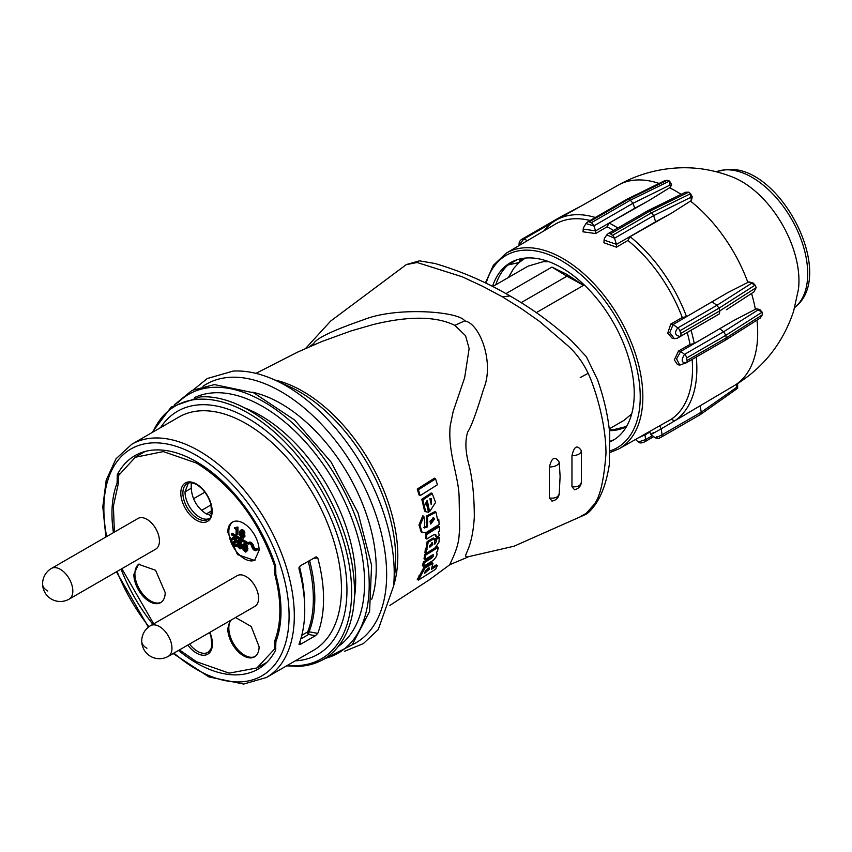 <?xml version="1.0" encoding="UTF-8"?>
<svg xmlns="http://www.w3.org/2000/svg" width="852" height="852" viewBox="0 0 852 852"><rect width="100%" height="100%" fill="white"/><g stroke="black" fill="none" stroke-linecap="round" stroke-linejoin="round"><path stroke-width="1.28" d="M389.897 605.41L429.376 579.786L450.175 564.439C447.726 566.931 458.621 550.062 459.111 534.971L459.697 529.252L459.111 496.737C458.621 476.161 447.726 452.188 450.175 425.915L453.211 411.335L464.659 377.67L469.132 348.543L465.543 335.709L454.819 325.368C435.947 316.081 408.609 315.836 372.814 324.644L350.79 331.013L321.875 341.514L297.87 351.993L255.93 373.368M194.714 397.49A143.881 83.07 60 0 1 214.076 392.804A143.881 83.07 60 0 1 342.696 497.355A143.881 83.07 60 0 1 338.404 646.37M244.599 407.863A134.659 77.745 60 0 1 354.357 597.987M113.444 532.649A119.536 69.012 -120 0 1 117.086 483.084L117.32 474.649A123.221 71.142 -120 0 1 135.255 455.458A123.221 71.142 -120 0 1 154.713 449.973A123.221 71.142 -120 0 1 275.643 566.058L275.878 574.77A119.536 69.012 -120 0 1 275.878 641.694L275.643 650.129A123.221 71.142 -120 0 1 258.475 668.884A123.221 71.142 -120 0 1 238.251 674.805A123.221 71.142 -120 0 1 178.505 650.449M299.979 641.439L300.309 644.432L298.956 644.25A134.659 77.745 -120 0 0 302.513 584.887A134.659 77.745 -120 0 0 298.956 568.731L300.309 565.824L316.22 556.846M173.169 653.527L208.964 676.946L243.683 684.049L266.42 677.5L313.568 650.278A134.659 77.745 -120 0 0 322.461 511.764A134.659 77.745 -120 0 0 200.593 410.813A134.659 77.745 -120 0 0 178.909 417.043L131.762 444.265L116.01 458.781L106.191 480.155L102.794 506.812L105.893 537.005M300.309 644.432L315.4 635.72L317.764 633.387A134.659 77.745 -120 0 0 317.764 557.868L315.4 557.112M313.376 558.284L317.764 557.868M317.764 633.387L309.095 631.779L308.594 634.463L300.767 638.979M406.223 264.642L417.107 262.512L462.231 276.783L482.647 286.293L502.371 296.815L509.997 295.953C486.481 282.14 461.464 271.319 434.935 263.492L419.44 260.84L406.361 264.557L330.757 320.98L305.612 348.436M454.819 325.368L464.67 320.895C459.622 311.544 396.84 306.39 363.729 319.692C333.068 330.342 316.443 338.233 313.866 343.367L309.638 346.647M428.407 568.007L424.541 572.48M429.504 546.622L431.794 543.864L431.847 542.692M430.335 523.629L433.487 518.325L433.093 517.547M430.92 498.516L430.888 503.117M464.67 320.895C479.814 323.196 494.671 362.877 483.616 388.906C476.311 413.039 470.975 427.448 467.599 432.124L466.832 435.244C465.043 443.69 465.863 453.956 469.282 466.044C472.615 480.166 474.298 497.238 474.308 517.26C472.114 551.734 462.434 555.003 466.832 557.07L514.001 546.217L584.983 514.746L593.706 504.906C599.808 497.973 603.898 480.89 605.974 453.679C606.081 427.129 597.625 398.406 593.706 387.436L593.28 386.222C587.912 369.896 579.637 356.562 568.444 346.242L539.593 321.449L521.381 308.658L502.371 296.815M552.107 501.019L549.433 497.994C555.291 498.633 558.55 497.078 559.242 493.329L560.105 476.47L559.242 462.146C554.971 455.788 551.702 457.417 549.433 467.045C555.291 466.747 558.55 465.117 559.242 462.146M549.433 497.994L549.433 467.045M574.504 489.698L571.958 486.758C577.794 487.216 580.936 485.576 581.383 481.817M571.958 455.777C577.784 455.373 580.926 453.69 581.383 450.729L581.383 450.729C577.262 444.467 574.12 446.15 571.958 455.777L571.958 486.758M428.268 568.508L429.387 569.147L424.701 573.268L425.425 570.723L429.291 567.933L429.387 569.147M429.887 547.176L432.848 544.471L432.507 542.767L429.493 545.77L429.813 547.133M433.487 518.325L434.541 518.932L433.657 517.739L429.94 521.243L430.729 524.023M434.541 518.932L430.814 524.065M429.909 498.761L431.197 504.554L431.506 498.708L429.909 498.761M432.827 567.091L436.267 564.887L437.385 565.536L435.681 569.189L418.407 580.084L425.01 568.028L432.986 563.31L431.889 562.682L423.913 567.411L419.653 575.345L420.771 575.995M437.385 565.536L431.368 569.381L432.986 563.31M433.008 560.509L423.529 566.399L424.456 562.576L431.698 558.092C433.849 555.855 434.051 554.822 432.315 555.003L425.073 559.487L425.776 555.078L438.216 547.335L437.555 551.489L436.362 552.234C437.843 554.194 436.714 556.952 433.008 560.509M433.317 554.833L432.315 555.003M434.307 538.592L434.797 544.162L436.501 541.297L436.618 539.241L439.281 537.569L438.961 542.096L435.138 547.804L425.989 553.47L428.215 542.213L434.307 538.592L433.263 537.985L427.161 541.616L426 548.72L427.044 549.327M426.788 539.018L426.682 534.481L439.312 526.621L439.408 531.158L438.365 531.818L439.312 535.631L436.693 537.282L435.777 534.63L433.359 534.949L426.788 539.018L425.744 538.411L425.638 533.874L426.682 534.481M439.153 524.47L438.791 519.56L437.651 520.274L436 512.222L427.576 516.578L427.544 526.887L424.339 527.984L424.765 522.596L423.87 516.387L420.025 525.567L422.241 532.649L426.714 532.212L439.153 524.47M427.278 500.401L429.6 511.669L435.596 502.446L432.209 493.564L422.89 499.9L425.67 511.701L428.428 512.254L427.31 506.386C425.318 504.874 425.308 502.882 427.278 500.401M435.606 478.867L418.407 489.708L420.174 495.608L437.406 484.777L435.606 478.867L434.456 478.196L417.256 489.048L418.407 489.708M580.233 516.6L588.029 512.393M588.029 373.378L580.233 377.574M419.653 575.345L417.256 579.424L418.407 580.084M418.982 575.76L420.1 576.41M425.776 555.078L424.722 554.471L437.161 546.728L438.216 547.335M431.698 558.092L430.622 557.474L423.391 561.958L422.443 565.771L423.529 566.399M423.391 561.958L424.456 562.576M430.622 557.474L432.454 554.94M424.722 554.471L424.008 558.88L425.073 559.487M426 548.72L425.318 549.135L424.935 552.863L425.989 553.47M425.318 549.135L426.373 549.732M435.447 540.839L436.501 541.297M439.281 537.569L438.237 536.962L435.574 538.645L435.457 540.7M435.574 538.645L436.618 539.241M435.191 534.438L435.649 536.675L436.693 537.282M439.312 526.621L438.258 526.025L425.638 533.874M436 512.222L434.935 511.615L426.511 515.982L426.49 526.28L427.544 526.887M437.981 519.081L438.791 519.56M422.241 532.649L421.197 532.042L418.971 524.96L422.805 515.779L423.87 516.387M423.881 527.548L426.49 526.28M426.511 501.168L428.524 511.051L429.6 511.669M431.24 492.999L421.783 499.272L424.594 511.083L425.67 511.701M417.256 489.048L419.056 494.959L420.174 495.608M393.592 585.803A134.435 77.617 -120 0 0 397.799 557.453L397.799 554.375A134.435 77.617 -120 0 0 391.068 511.456L390.003 507.856A134.435 77.617 -120 0 0 370.865 463.797L369.022 460.602A134.435 77.617 -120 0 0 340.342 421.921L337.829 419.269A134.435 77.617 -120 0 0 304.079 392.048L301.416 390.514A134.435 77.617 -120 0 0 274.759 379.981M371.781 599.19A134.659 77.745 -120 0 0 348.34 474.713A134.659 77.745 -120 0 0 252.256 392.176M160.591 427.619A140.356 81.036 60 0 1 200.124 404.775A140.356 81.036 60 0 1 334.804 528.155A140.356 81.036 60 0 1 295.282 660.854A140.356 81.036 60 0 1 295.25 660.854M521.094 302.673L566.921 276.218L583.567 285.345L566.921 274.408L551.936 267.091L505.918 293.652M583.567 285.345L536.259 312.663M631.694 413.912L624.037 420.334L609.265 428.865M548.837 261.681L543.15 261.681L528.07 266.154L492.637 286.602M566.921 274.408L566.921 276.218L551.936 267.091M626.539 426.49L612.982 429.834L609.372 429.813M508.495 277.454L513.777 268.305L519.113 262.491L525.311 258.071M121.037 569.157A123.221 71.142 -120 0 0 152.891 624.335M513.777 268.305L508.378 277.518M519.486 260.872L522.564 258.422L519.486 260.872L519.113 262.491M308.211 561.266A127.278 73.485 -120 0 1 307.657 631.918A1.842 1.374 -158.3 0 1 309.095 631.779A127.938 73.868 60 0 0 309.574 560.478M519.145 262.554L508.037 264.951A102.549 59.203 -120 0 0 495.811 284.77M517.26 259.69L508.037 264.951M609.468 430.665A97.394 56.232 -120 0 0 611.661 430.601A97.394 56.232 -120 0 0 626.497 426.575M610.256 441.166A102.549 59.203 -120 0 0 614.793 439.238M521.807 239.518L523.863 239.018L519.124 245.003C518.761 242.383 519.827 240.381 522.319 238.986L561.447 216.397L581 206.12M595.335 217.473A116.586 67.308 -120 0 0 574.887 214.747A116.586 67.308 -120 0 0 556.484 219.922A116.586 67.308 -120 0 0 544.151 230.743M656.903 436.65C654.677 438.343 656.413 437.715 662.079 434.776L661.152 428.865L736.778 384.114C764.148 366.861 783.094 342.568 793.606 311.246L798.409 289.478A81.025 46.775 -120 0 0 733.796 177.557C715.297 170.059 696.425 166.854 677.18 167.95C656.125 169.186 636.476 174.916 618.232 185.15L556.484 219.922M667.254 180.262L628.329 199.304A123.966 71.568 -120 0 1 630.373 200.199L632.972 203.298L669.991 185.044L669.544 181.039L630.373 200.199L591.235 222.787L589.19 221.893A3.685 2.13 -120 0 0 587.699 221.882L626.827 199.293L664.901 180.592L667.254 180.262L669.544 181.039L671.546 184.479L670.524 187.195L648.894 200.561L609.191 223.086A116.586 67.308 -120 0 1 617.87 227.985M610.437 233.874A3.685 2.13 -120 0 0 608.307 233.501L647.435 210.913L685.423 192.232L688.757 192.126L690.557 193.713L651.61 212.744A123.966 71.568 -120 0 0 649.565 211.275L610.437 233.874L612.481 235.344L651.61 212.744L653.633 215.641L655.625 221.776L671.355 213.256L691.451 200.486L692.229 196.716M748.919 281.874L755.096 285.122L718.992 308.179L679.864 330.778L680.737 333.43L719.865 310.842L719.354 313.887L680.216 336.487C674.954 335.507 674.145 332.653 677.819 327.903L673.101 324.537L727.491 292.768L748.919 281.874L753.115 283.002L755.106 285.132L756.193 287.635L753.924 291.927L726.394 309.745L753.807 292.002M687.063 360.502L726.192 337.914A123.966 71.568 -120 0 0 725.798 335.347L686.669 357.936L687.063 360.502A3.685 2.13 60 0 1 686.339 362.76A3.685 2.13 60 0 1 686.265 362.803C681.504 363.027 680.929 360.215 684.539 354.357L680.737 351.418L733.647 320.586L756.363 308.775L759.792 309.5M610.309 452.391L619.106 448.759A112.911 65.189 60 0 0 627.061 332.738A112.911 65.189 60 0 0 524.726 247.772A112.911 65.189 60 0 0 506.195 253.204L555.142 224.246A113.518 65.54 60 0 1 573.758 218.794A113.518 65.54 60 0 1 590.127 220.476M737.619 383.538L737.672 388.256L700.504 414.498L737.672 388.256L736.011 384.582M715.723 396.553L674.646 420.856A116.586 67.308 -120 0 0 696.265 357.031M758.131 309.872L762.125 312.151L725.798 335.347L723.678 331.758L758.131 309.872L756.363 308.775M759.803 309.5L762.125 312.151L762.295 314.867L760.218 318.062L725.393 340.204L759.952 318.233M733.647 320.586L694.273 343.58A116.586 67.308 -120 0 0 691.057 330.288M716.649 315.506L677.521 338.106L674.379 338.659L669.778 332.621L673.101 324.537L670.78 324.069L667.734 333.164L672.153 338.212L674.379 338.659M671.355 213.256L630.065 236.675A116.586 67.308 -120 0 1 686.552 316.678L727.491 292.768M612.481 235.344A3.685 2.13 60 0 1 614.505 238.23L653.633 215.641L690.791 197.334L691.451 200.486M692.282 196.801L690.493 193.574L690.791 197.334M591.235 222.787A3.685 2.13 60 0 1 593.833 225.886L632.972 203.298L634.751 208.271L648.894 200.561M669.991 185.044L670.524 187.195M644.751 434.318L645.007 434.871L639.234 437.427M692.133 359.416A113.518 65.54 60 0 1 671.184 419.301L619.106 448.759M678.533 350.971L680.737 351.418L676.552 358.873L679.811 365.093L677.51 364.635L674.326 359.874L678.533 350.971L690.035 344.41L694.273 343.58M687.213 332.504A113.518 65.54 60 0 1 690.035 344.41M670.78 324.069L682.282 317.498L686.552 316.678M655.625 221.776L616.486 244.364L614.505 238.23L606.784 234.907L604.451 238.304L603.898 242.756L616.486 247.176L627.903 240.477A113.518 65.54 60 0 1 682.282 317.498M634.751 208.271L595.623 230.871L593.833 225.886L585.963 223.565L583.364 227.931L583.024 231.819L595.623 233.544L607.029 226.845A113.518 65.54 60 0 1 613.589 230.455M635.486 439.536L638.393 441.975L645.571 439.611L645.007 434.871L649.788 432.113M671.184 419.301L674.646 420.856M686.414 362.718L725.393 340.204L726.192 337.914L762.295 314.867M751.507 283.333L716.947 305.314L718.992 308.179A123.966 71.568 -120 0 1 719.865 310.842L756.193 287.635M627.903 240.477L630.065 236.675M646.966 211.381L649.565 211.275L688.757 192.126M607.029 226.845L609.191 223.086M659.714 425.755L661.152 428.865C651.684 434.243 649.107 435.51 653.441 432.667M649.565 431.613L650.853 434.403L655.252 437.853C661.386 439.376 657.414 438.269 661.365 437.087A3.685 2.13 -120 0 0 662.079 434.776L701.217 412.187L700.28 406.276M679.811 365.093L686.265 362.803M603.898 240.051L616.486 244.364L616.486 247.176M583.024 229.06L595.623 230.871L595.623 233.544M659.821 437.864L661.322 437.108A3.685 2.13 -120 0 0 661.365 437.087L700.504 414.498M610.277 441.762A102.57 59.214 -120 0 0 613.152 440.26A102.57 59.214 -120 0 0 619.692 334.708A102.57 59.214 -120 0 0 526.941 257.954A102.57 59.214 -120 0 0 510.582 262.608A102.57 59.214 -120 0 0 492.499 286.538M242.969 536.568L241.574 533.895M242.671 534.907L242.926 536.845L242.266 537.293L240.828 536.142L240.573 534.193L241.244 533.778L242.671 534.907M242.841 536.962L242.266 537.293M242.809 536.504L241.766 537.111M242.277 536.1L241.233 536.696M241.872 535.535L240.828 536.142M241.606 534.886L240.562 535.493M241.531 534.183L240.488 534.79M241.276 533.789L240.573 534.193M243.853 533.65L242.671 531.094L240.477 530.295L239.657 531.552L239.646 534.768L240.796 537.154L243.321 538.155L243.906 536.739L243.331 534.662L241.904 533.192L240.402 533.128L241.265 531.169L243.853 533.65L244.886 533.043L244.716 532.095L243.672 532.702M244.716 532.095L244.322 531.243L243.278 531.85M244.322 531.243L243.715 530.498L242.671 531.094M243.715 530.498L242.916 529.901L241.872 530.508M242.916 529.901L241.34 530.274M242.383 529.667L240.882 530.2M241.925 529.603L240.477 530.295M244.79 537.026L244.95 536.132L243.906 536.739M244.95 536.132L244.79 535.056L243.747 535.663M244.79 535.056L244.375 534.055L243.331 534.662M243.416 533.395L242.692 533.81M242.905 532.606L241.904 533.192M242.884 532.564L241.041 532.905M242.085 532.298L240.402 533.128M241.446 532.521L241.585 531.456L240.541 532.053M255.057 560.126A22.131 12.78 60 0 1 231.893 544.172M231.659 543.651A22.131 12.78 60 0 1 228.826 531.659A22.131 12.78 60 0 1 232.969 521.807M236.27 527.388L234.63 527.718L234.63 528.453L236.089 529.305L236.089 534.449L236.909 534.918L236.909 527.644L234.63 527.718M236.909 534.918L237.953 534.321L237.953 527.037L236.292 527.282M233.767 541.446L232.106 542.373L231.616 543.981L235.919 546.494L235.919 545.599L232.521 543.629L235.834 542.01L234.694 538.656L232.99 537.697L231.904 538.336L231.765 539.433L232.585 539.912L232.905 538.784L233.81 538.858L235.067 540.86L232.106 542.373M232.585 539.912L233.672 538.805M235.163 542.767L236.877 541.414L236.387 538.869L234.034 537.09L232.33 537.804M235.919 546.494L236.962 544.992L233.608 542.937M240.456 547.154L238.059 544.63L237.016 545.237L237.207 546.207L240.04 548.89L241.382 547.303L240.115 544.353L238.038 543.448L238.294 541.648L241.031 543.225L241.031 542.373L237.687 540.445L237.197 543.991L239.678 544.875L240.498 546.846L240.115 547.793L239.103 547.644L237.016 545.237M241.031 543.225L242.075 541.765L238.73 539.838L237.687 540.445M240.754 548.794L242.245 547.644L242.266 545.642L239.178 542.16M246.281 551.745L247.74 550.222L247.325 545.546L244.78 543.363L242.639 545.216L243.065 549.891L245.61 552.064L246.697 550.818L246.526 546.814L244.684 544.268L243.065 544.29M256.228 549.029A2.567 1.48 60 0 1 253.726 546.43L252.682 547.027L252.533 546.473A3.749 2.162 -120 0 0 248.177 542.841L232.447 533.267L231.403 533.874L231.403 534.832L247.176 543.938L247.176 542.969L231.403 533.874M249.253 543.746L248.422 544.226L247.666 543.374A3.749 2.162 -120 0 1 248.177 542.841L249.221 542.245A3.749 2.162 60 0 1 253.576 545.876L252.533 546.473M253.726 546.43L253.576 545.876M257.805 549.412L257.059 548.55L256.015 549.157L256.772 550.009L257.805 549.412A3.749 2.162 60 0 1 257.304 549.934L256.26 550.541A3.749 2.162 -120 0 0 256.772 550.009M227.782 532.255A22.152 12.791 60 0 1 232.436 522.084A22.152 12.791 60 0 1 249.476 528.102A22.152 12.791 60 0 1 259.104 550.339L254.578 560.435L237.495 554.599L227.782 532.255M237.953 527.037L236.909 527.644M236.228 527.505L235.312 528.027M236.962 544.992L235.919 545.599M233.565 543.033L232.521 543.629M236.632 541.883L235.589 542.49M236.877 541.414L235.834 542.01M236.962 540.764L235.919 541.371M236.813 539.806L235.77 540.402M236.387 538.869L235.344 539.476M235.738 538.059L234.694 538.656M234.896 537.42L233.853 538.017M234.034 537.09L232.99 537.697M233.629 539.22L232.585 539.827M233.427 538.72L232.66 539.167M235.003 541.308L232.724 542.042M234.928 541.425L234.14 541.883M234.651 541.308L233.608 541.904M242.245 547.644L241.201 548.241M242.426 546.696L241.382 547.303M242.266 545.642L241.222 546.238M241.83 544.63L240.786 545.237M241.159 543.746L240.115 544.353M240.285 543.065L239.242 543.672M239.604 542.799L238.56 543.406M239.082 542.841L238.038 543.448M242.075 541.765L241.031 542.373M240.402 547.431L239.668 547.857M240.147 547.037L239.103 547.644M239.668 546.696L238.624 547.293M239.295 546.238L238.251 546.846M239.029 545.706L237.985 546.313M238.89 545.12L237.846 545.717M247.74 550.222L246.697 550.818M247.889 548.667L246.846 549.274M247.74 546.963L246.697 547.559M247.57 546.217L246.526 546.814M247.325 545.546L246.281 546.143M246.654 544.439L245.61 545.046M245.727 543.661L244.684 544.268M244.78 543.363L243.736 543.97M247.825 543.555L247.176 543.938M248.22 542.373L247.176 542.969M256.26 550.541A3.749 2.162 -120 0 1 251.894 546.909L251.755 546.356A2.567 1.48 -120 0 0 248.763 543.864A2.567 1.48 -120 0 0 248.422 544.226M252.682 547.027A2.567 1.48 -120 0 0 255.664 549.519A2.567 1.48 -120 0 0 256.015 549.157M275.792 648.297L274.674 648.926L274.749 640.885C281.597 622.631 281.597 600.426 274.749 574.259L274.674 566.133C258.38 519.837 232.319 485.48 196.482 463.062L163.318 451.592L135.287 457.258L118.29 475.842L118.29 483.712L113.391 506.013L114.392 532.095M121.847 568.689L153.711 623.866M179.442 649.906L196.482 661.716L229.156 673.133L256.931 667.957L264.802 663.516A121.751 70.29 60 0 0 267.017 662.185M274.674 648.926L256.931 667.957M138.067 518.431A17.711 10.224 60 0 1 151.571 523.032A17.711 10.224 60 0 1 159.43 540.658A17.711 10.224 60 0 1 155.767 549.103L69.161 599.116A17.711 10.224 60 0 0 72.825 590.66A17.711 10.224 60 0 0 64.965 573.034A17.711 10.224 60 0 0 51.45 568.433L138.067 518.431M237.197 575.664A17.711 10.224 60 0 1 250.701 580.265A17.711 10.224 60 0 1 258.571 597.891A17.711 10.224 60 0 1 254.908 606.336L168.291 656.349A17.711 10.224 60 0 0 171.955 647.893A17.711 10.224 60 0 0 164.095 630.278A17.711 10.224 60 0 0 150.58 625.677L237.197 575.664M235.546 617.519L251.233 626.508L259.104 646.743A22.152 12.791 60 0 1 254.578 656.839A22.152 12.791 60 0 1 237.495 650.992A22.152 12.791 60 0 1 227.782 628.648L229.912 620.767M165.181 592.513A22.152 12.791 60 0 1 160.666 602.62A22.152 12.791 60 0 1 143.573 596.773A22.152 12.791 60 0 1 133.86 574.429L138.514 564.258L155.565 570.276L165.181 592.513M243.374 547.261L243.672 545.269L245.28 545.663L245.909 549.998L245.28 551.074L244.077 550.381L243.374 547.261L244.417 546.664L244.492 545.44L243.448 546.047M135.287 457.258L143.061 452.646A121.751 70.29 60 0 1 145.319 451.411M274.674 566.133L275.515 565.653M275.792 573.375L274.674 574.003M276.495 640.033L274.674 641.066M255.089 656.509A22.131 12.78 60 0 1 238.198 650.012A22.131 12.78 60 0 1 228.826 628.052A22.131 12.78 60 0 1 230.988 620.149M161.177 602.289A22.131 12.78 60 0 1 144.286 595.793A22.131 12.78 60 0 1 134.914 573.833A22.131 12.78 60 0 1 139.057 563.981M245.813 550.328L244.684 550.903M245.727 550.307L245.12 549.774L244.077 550.381M245.12 549.774L244.716 549.007L243.672 549.615M244.716 549.007L244.492 547.974L243.448 548.582M244.492 547.974L244.417 546.664M208.868 518.73A20.672 11.928 60 0 1 199.613 517.207A20.672 11.928 -120 0 1 185.001 491.892L188.303 483.116M210.945 515.535L205.875 513.649C196.972 507.504 192.083 499.038 191.21 488.249L191.21 482.807M211.615 512.616L210.561 513.245M204.885 492.168L193.532 498.729M209.006 512.35L211.434 513.756M206.376 513.926L211.722 510.731M201.519 510.38L210.998 504.906M177.727 402.943A149.43 86.276 60 0 1 212.883 387.351A149.43 86.276 60 0 1 352.984 510.348A149.43 86.276 60 0 1 325.187 658.362M119.174 474.191L117.171 475.32M117.171 482.52L118.29 481.891M266.42 677.5A134.659 77.745 -120 0 0 275.313 538.986A134.659 77.745 -120 0 0 153.445 438.034A134.659 77.745 -120 0 0 131.762 444.265M315.4 635.72L308.594 634.463A1.842 1.065 -120 0 1 307.657 631.918L301.789 635.304M395.136 570.467L395.136 570.467A136.288 78.682 -120 0 0 288.817 386.307L274.408 379.822A152.721 88.171 -120 0 1 393.56 586.187L395.136 570.467M352.185 644.826A149.409 86.265 -120 0 0 367.01 492.403A149.409 86.265 -120 0 0 230.359 377.287A149.409 86.265 -120 0 0 202.936 386.318M287.55 665.295A145.98 84.284 -120 0 0 297.902 665.582A145.98 84.284 -120 0 0 339 527.569A145.98 84.284 -120 0 0 198.921 399.237A145.98 84.284 -120 0 0 152.891 432.06M117.086 483.084L118.29 482.402M173.936 653.09A130.974 75.615 -120 0 0 240.882 681.866A130.974 75.615 -120 0 0 277.752 558.039A130.974 75.615 -120 0 0 152.082 442.902A130.974 75.615 -120 0 0 106.66 536.568M117.033 571.468A130.974 75.615 -120 0 0 148.962 626.731M119.674 473.318L117.32 474.649M581.383 450.729A8.264 8.264 0 0 0 581.383 450.708L581.373 482.509A8.264 8.264 0 0 1 574.28 489.73M302.513 584.887L301.864 581.085A127.938 73.868 -120 0 0 298.977 567.634M304.494 601.693A127.278 73.485 -120 0 0 299.446 566.633M560.946 216.93L562.991 216.419M527.473 240.615L523.863 239.018L552.65 222.393M658.553 183.255A115.829 66.871 -120 0 0 636.529 179.996A115.829 66.871 -120 0 0 618.232 185.15M680.801 194.16A115.829 66.871 -120 0 0 669.597 187.781M747.875 282.385A115.829 66.871 -120 0 0 690.493 201.115M755.373 309.276A115.829 66.871 -120 0 0 751.581 293.557M735.042 385.157A115.829 66.871 -120 0 0 757.002 320.309M717.459 171.348L726.926 169.548C779.718 164.138 836.77 273.843 795.619 306.731A78.672 45.422 -120 0 0 794.66 224.843A78.672 45.422 -120 0 0 725.425 169.846A78.672 45.422 -120 0 0 717.459 171.348L716.319 171.742M736.767 387.266L701.217 412.187L700.451 414.519L661.408 437.065M686.669 357.936A3.685 2.13 -120 0 0 684.539 354.357L723.678 331.758L719.876 328.829M679.864 330.778A3.685 2.13 -120 0 0 677.819 327.903L716.947 305.314L712.229 301.949M610.351 450.804A111.069 64.124 -120 0 0 627.221 339.352A111.069 64.124 -120 0 0 524.055 250.2A111.069 64.124 -120 0 0 486.098 283.343M644.282 441.922A3.685 2.13 -120 0 0 644.836 441.762A3.685 2.13 -120 0 0 645.571 439.611L652.44 435.638M653.708 436.639L644.836 441.762C641.62 443.242 639.479 443.317 638.393 441.975M680.737 333.43A3.685 2.13 60 0 1 680.216 336.487L677.521 338.106M589.19 221.893L628.329 199.304L626.305 199.858M608.307 233.501L606.794 234.896M196.482 520.242A22.173 12.801 60 0 1 180.805 493.095A22.173 12.801 60 0 1 196.482 484.042A22.173 12.801 60 0 1 212.159 511.189A22.173 12.801 60 0 1 196.482 520.242M209.837 632.365A22.525 13.004 60 0 1 210.487 651.535A22.525 13.004 60 0 1 196.482 653.079A22.525 13.004 60 0 1 187.791 645.081M207.931 519.422A20.693 11.949 60 0 1 197.515 518.442A20.693 11.949 60 0 1 183.979 500.145A20.693 11.949 60 0 1 187.238 483.585C189.495 482.189 192.68 482.562 196.791 484.713C203.362 488.867 208.005 495.268 210.742 503.926C212.127 514.171 211.19 519.337 207.931 519.422M209.592 632.503L210.976 636.487L211.85 645.433L211.008 648.755L208.271 652.174A21.044 12.152 60 0 1 197.494 651.29A21.044 12.152 60 0 1 189.559 644.069M185.001 491.902L191.21 488.249M146.917 648.234A17.711 9.979 178.8 0 1 141.73 641.364A17.711 17.711 0 0 0 168.291 656.349M47.787 591A17.711 9.979 178.8 0 1 42.6 584.131A17.711 17.711 0 0 0 69.161 599.116M174.277 404.924L191.977 390.418L214.438 384.593L253.779 392.836L294.59 420.004L331.108 462.082L358.085 512.957L371.578 565.238L369.598 611.395L352.195 644.826L321.747 660.343M584.983 514.746C588.082 513.49 591.874 509.571 596.357 502.989C600.788 496.141 606.251 484.479 609.361 464.34L609.734 433.38C608.008 415.808 603.93 397.905 597.508 379.672L586.314 356.647L571.447 340.715C552.458 323.44 531.967 308.52 509.997 295.953M350.044 331.258L350.79 331.013M432.209 493.564L431.101 492.925M449.973 564.61L467.908 557.08M193.638 389.62L207.281 378.522L233.246 371.057C246.303 370.428 260.02 373.346 274.408 379.822M344.677 651.237L363.378 643.579L378.224 629.564L393.56 586.187M151.912 432.624L171.295 406.958L200.209 396.936C240.03 393.943 292.939 433.476 324.25 488.92C344.783 525.333 354.869 560.563 354.496 594.611C354.134 608.36 351.738 620.512 347.318 631.076C337.712 653.026 321.662 664.794 299.169 666.392L286.57 665.87M116.415 571.83L148.397 627.168M560.105 476.47L559.221 493.83A8.264 8.264 0 0 1 551.872 501.051M795.619 306.731L794.714 307.529M506.195 253.204L493.393 265.249L485.384 282.992M686.041 362.92L725.467 340.161M587.699 221.882L585.963 223.565M150.58 625.677A17.711 17.711 0 0 0 141.73 641.364M51.45 568.433A17.711 17.711 0 0 0 42.6 584.131"/></g></svg>
